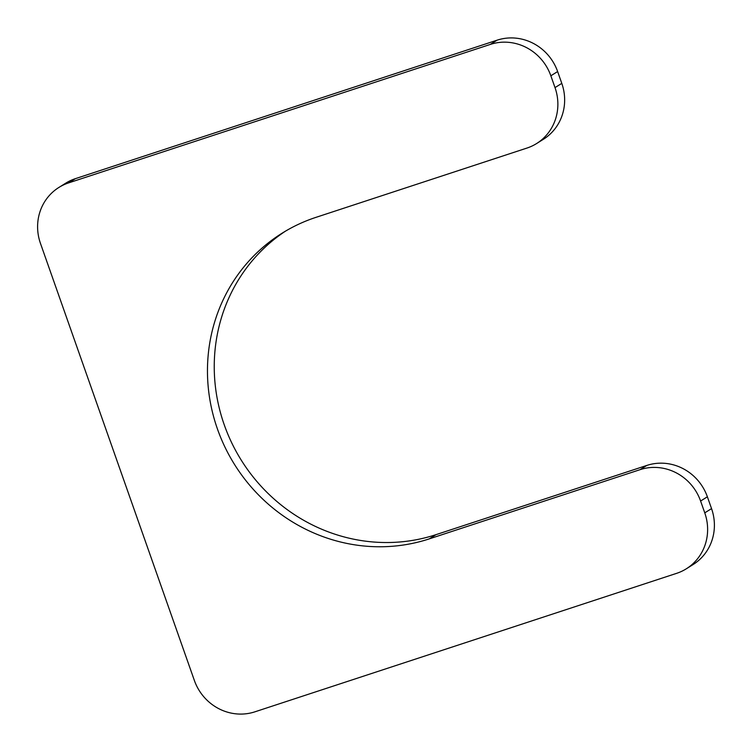 <?xml version="1.0" encoding="UTF-8"?>
<svg xmlns="http://www.w3.org/2000/svg" width="752" height="752" viewBox="0 0 752 752"><rect width="100%" height="100%" fill="white"/><g stroke="black" fill="none" stroke-linecap="round" stroke-linejoin="round"><path stroke-width="1.13" d="M285.478 231.146A170.864 162.864 -122 0 0 232.706 444.846A170.864 162.864 -122 0 0 436.01 534.653L646.88 465.413A48.814 46.53 -122 0 1 707.378 496.79L711.542 508.615A48.814 46.53 -122 0 1 693.09 564.564L686.303 568.803A48.814 46.53 -122 0 0 704.765 512.855L700.601 501.029A48.814 46.53 -122 0 0 640.102 469.652L646.88 465.413M686.303 568.803A48.814 46.53 -122 0 1 676.612 573.344L254.872 711.834A48.814 46.53 -122 0 1 194.364 680.447L40.458 243.385A48.814 46.53 -122 0 1 58.91 187.436A48.814 46.53 -122 0 1 68.601 182.896L490.351 44.406A48.814 46.53 -122 0 1 550.849 75.792L555.014 87.608A48.814 46.53 -122 0 1 536.561 143.566A48.814 46.53 -122 0 1 526.861 148.097L315.99 217.347A170.864 162.864 -122 0 0 282.056 233.223A170.864 162.864 -122 0 0 225.008 447.205A170.864 162.864 -122 0 0 429.223 538.893L640.102 469.652M536.561 143.566L543.339 139.327A48.814 46.53 -122 0 0 561.791 83.369L557.636 71.553A48.814 46.53 -122 0 0 497.128 40.166L75.388 178.656A48.814 46.53 -122 0 0 65.697 183.197L58.91 187.436M429.223 538.893L436.01 534.653M555.014 87.608L561.791 83.369M550.849 75.792L557.636 71.553M490.351 44.406L497.128 40.166M68.601 182.896L75.388 178.656M704.765 512.855L711.542 508.615M700.601 501.029L707.378 496.79"/></g></svg>
